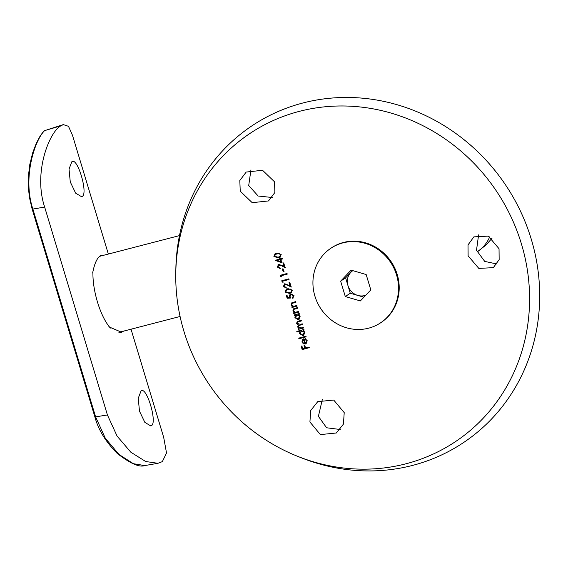 <?xml version="1.0" encoding="UTF-8"?>
<svg xmlns="http://www.w3.org/2000/svg" width="568" height="568" viewBox="0 0 568 568"><rect width="100%" height="100%" fill="white"/><g stroke="black" fill="none" stroke-linecap="round" stroke-linejoin="round"><path stroke-width="0.85" d="M240.228 191.16L239.824 180.525L246.178 172.069L262.544 170.279L274.521 181.81L274.884 192.481L268.529 200.93L252.206 202.684L240.228 191.16M250.942 169.875L248.713 185.523L258.163 196.017L272.249 197.508M309.915 421.981L310.696 410.522L317.739 401.647L333.714 400.05L344.215 412.631L343.441 424.097L336.377 432.979L320.373 434.598L309.915 421.981M322.333 399.481L318.399 416.344L326.6 427.768L340.253 429.507M468.11 255.827L468.018 244.907L473.868 236.863L488.352 236.111L499.038 248.72L499.144 259.647L493.329 267.649L478.824 268.408L468.11 255.827M478.597 234.882L476.509 250.247L484.71 261.401L497.028 264.021M183.933 331.336A185.211 173.141 -123.6 0 0 297.859 456.416A185.211 173.141 -123.6 0 0 477.177 424.268A185.211 173.141 -123.6 0 0 521.396 243.807A185.211 173.141 -123.6 0 0 327.502 106.564A185.211 173.141 -123.6 0 0 175.782 272.675A185.211 173.141 -123.6 0 0 183.933 331.336M297.859 456.416L301.395 457.822A190.457 178.047 -123.6 0 0 485.796 424.765A190.457 178.047 -123.6 0 0 531.265 239.185A190.457 178.047 -123.6 0 0 331.875 98.058A190.457 178.047 -123.6 0 0 175.853 268.87L175.782 272.675M291.235 287.081L287.536 285.129L284.603 284.547L285.171 284.256L284.071 286.272L286.173 287.472L286.364 288.104L283.347 286.435L284.753 283.751L290.063 285.768L289.055 282.502L289.765 282.31L291.235 287.081M284.121 284.036L284.753 283.751M288.7 278.888L288.899 279.52L282.686 281.188L283.02 282.268L282.182 282.048L281.778 280.755L288.7 278.888M287.025 273.492L287.216 274.124L281.004 275.792L281.345 276.872L280.5 276.651L280.095 275.359L287.025 273.492M283.191 271.696L282.339 269.005L283.049 268.813L283.901 271.504L283.191 271.696L284.064 271.397M285.186 267.656L281.465 265.71L278.519 265.149L279.087 264.858L277.993 266.861L280.109 268.053L280.308 268.678L277.269 267.024L278.661 264.354L284.007 266.349L282.971 263.091L283.68 262.906L285.186 267.656M278.029 264.638L278.661 264.354M282.225 258.334L282.424 258.965L280.826 259.391L281.884 262.707L275.146 260.385L279.917 258.958L279.655 258.156L280.365 257.964L280.627 258.767L282.225 258.334M278.299 257.836L273.897 256.495L274.983 253.846L276.772 253.101L281.188 254.521L280.173 257.077L278.299 257.836L273.897 256.495M289.439 293.422L285.072 292.051L286.187 289.389L287.976 288.643L292.35 290.099L291.306 292.662L289.439 293.422L285.072 292.051M292.548 297.667L293.315 295.779L291.022 294.465L290.532 294.678L291.185 294.352L290.007 296.574L290.837 298.03L287.152 298.243L286.272 295.353L286.982 295.161L287.713 297.554L289.652 297.44L289.261 296.652L290.092 294.153L290.851 293.826L294.032 295.63L292.74 298.299L292.754 297.54M293.195 298.058L292.74 298.299L292.712 297.561L293.315 295.779M298.903 338.776L298.725 338.137L305.832 336.213L306.017 336.852L298.903 338.776L306.18 336.746M302.921 335.624L299.535 333.601L299.996 331.208L296.972 332.031L296.787 331.392L303.894 329.476L304.079 330.107L303.198 330.349L304.775 332.209L303.724 335.269L302.921 335.624L299.535 333.601M295.395 312.251L298.612 311.491L298.796 312.123L293.741 313.486L293.557 312.847L294.465 312.606L292.882 310.909L293.564 308.814L297.447 307.593L297.639 308.232L293.983 309.347L293.535 310.852L295.395 312.251M293.613 306.273L296.823 305.513L297.014 306.145L291.959 307.508L291.774 306.869L292.683 306.628L291.093 304.931L291.774 302.836L295.651 301.622L295.843 302.254L292.193 303.369L291.746 304.874L293.613 306.273M298.299 319.706L294.891 317.689L295.296 315.318L294.366 315.567L294.174 314.935L299.229 313.579L299.414 314.21L298.541 314.445L300.131 316.298L299.095 319.351L298.299 319.706L294.891 317.689M298.271 326.919L301.154 327.956L303.284 327.381L303.468 328.02L298.406 329.383L298.221 328.744L299.102 328.503L297.618 326.976L298.356 325.002L296.581 323.426L297.234 321.531L301.21 320.288L301.395 320.927L297.625 322.049L297.234 323.369L300.287 324.363L302.247 323.831L302.439 324.47L298.69 325.599L298.271 326.919M305.279 343.342L306.606 340.942L304.995 339.309L305.123 338.663L307.21 340.693L306.138 343.661L303.482 343.874L301.956 342.092L302.361 339.728L303.007 339.11L303.958 338.684L305.279 343.342L306.031 342.965M304.739 345.159L305.541 347.992L308.921 347.084L309.099 347.722L302.155 349.604L301.182 346.125L301.892 345.933L302.687 348.766L304.824 348.191L304.029 345.351L304.739 345.159M275.43 254.379L278.966 253.413L280.642 254.585L279.868 256.466L280.471 254.698L278.803 253.52L275.43 254.372L274.6 256.282L278.1 257.212L279.697 256.573M282.594 258.852L280.826 259.391M279.825 258.042L279.917 258.958M275.317 260.279L282.055 262.594M277.099 260.4L280.28 259.477L277.099 260.4L280.784 261.663L280.116 259.583M280.28 259.477L280.784 261.663M279.087 264.858L281.465 265.71M281.629 265.604L285.356 267.542M283.141 262.984L284.007 266.349M282.509 268.898L283.354 271.589M287.387 274.01L281.004 275.792M280.265 275.246L280.5 276.651M280.67 276.545L281.508 276.765M289.062 279.406L282.686 281.188M281.948 280.642L282.182 282.048M282.353 281.941L283.191 282.161M285.171 284.256L287.536 285.129M287.699 285.015L291.398 286.975M289.219 282.388L290.063 285.768M286.627 289.921L290.149 288.963L291.796 290.156L290.844 292.158L291.632 290.262L289.985 289.076L286.627 289.921L285.782 291.838L289.24 292.79L290.844 292.158M286.442 295.239L287.316 298.129L291.001 297.923M291.185 294.352L293.478 295.672M289.652 297.44L289.261 296.652M292.513 303.17L296.013 302.148M292.683 306.628L291.093 304.931M291.938 306.763L291.959 307.508M292.129 307.394L297.178 306.038M294.302 309.141L297.802 308.119M294.465 312.606L292.882 310.909M293.72 312.741L293.741 313.486M293.912 313.373L298.967 312.017M294.338 314.828L294.529 315.46L295.296 315.318M295.466 315.204L295.062 317.576M299.584 314.097L298.541 314.445M297.071 314.779L299.67 316.333L296.901 314.885L296.276 315.162L297.071 314.779L295.509 317.512L298.115 319.067L298.839 318.705M299.67 316.333L298.285 318.953M298.115 319.067L299.506 316.44M298.69 325.599L302.602 324.363M297.625 322.049L301.565 320.813M297.32 321.474L296.581 323.426M296.744 323.32L298.356 325.002M298.527 324.889L297.618 326.976M297.781 326.87L298.186 327.977M298.349 327.871L299.102 328.503M298.392 328.631L298.406 329.383M298.576 329.27L303.631 327.906M296.95 331.279L297.135 331.918L299.996 331.208M300.16 331.101L299.698 333.487M304.242 330.001L303.198 330.349M301.722 330.675L304.313 332.237L301.558 330.789L300.933 331.066L301.722 330.675L300.152 333.423L302.751 334.985L303.468 334.623M304.313 332.237L302.914 334.871M302.751 334.985L304.15 332.351M298.889 338.024L299.073 338.663M305.293 338.556L305.165 339.202L306.777 340.828L305.449 343.228M301.956 342.092L302.361 339.728M302.126 341.979L303.482 343.874M303.646 343.761L305.343 344.016M303.688 339.38L303.333 339.607L303.688 339.38L304.81 343.335L303.518 339.494L302.574 341.893L303.426 343.1L304.64 343.441M304.2 345.245L304.824 348.191M301.345 346.011L302.155 349.604M302.325 349.49L309.262 347.609M180.084 316.475L118.939 332.337A39.213 13.249 -104.5 0 1 118.904 332.344M110.405 328.07A39.213 13.249 -104.5 0 1 97.49 302.084A39.213 13.249 -104.5 0 1 92.982 271.241M82.268 196.429C88.352 193.205 77.269 156.42 71.809 161.781L69.026 169.101L70.276 181.952L75.643 193.148L81.593 196.734L82.268 196.429M72.456 161.489L71.809 161.781M141.013 390.997C146.445 385.615 157.57 422.379 151.478 425.645L150.804 425.95L144.847 422.372L139.487 411.175L138.237 398.31L141.013 390.997L141.659 390.706M92.925 273.542L92.698 272.789C94.416 263.843 96.922 258.199 100.216 255.87L101.587 255.238L103.568 255.302M123.647 331.108L121.559 332.23L109.035 326.898L108.807 326.146M108.346 254.059L72.512 135.369L68.487 126.309L63.304 124.612L60.946 125.805C49.842 131.251 32.98 171.962 44.645 207.057L32.873 209.074L95.637 416.969L105.3 438.226L118.96 454.428L133.366 463.701L144.762 465.568L157.947 463.303L162.341 461.628L166.53 453.015L163.683 437.346L131.03 329.199M144.762 465.568C139.451 467.578 130.306 463.559 117.328 453.52C105.747 441.89 98.271 429.713 94.913 416.976L107.416 414.952L44.645 207.057M107.416 414.952L117.086 436.103L130.881 452.249L145.706 461.521L157.947 463.303M101.423 255.856A39.774 13.44 75.5 0 0 100.429 255.735M120.203 332.415A39.774 13.44 75.5 0 0 121.112 331.769M44.616 130.619L43.53 131.357L40.094 136.121L36.309 143.271L32.674 152.813L29.799 164.5L28.4 176.115L28.407 188.122L29.486 197.643L32.149 209.088L32.873 209.074C22.329 177.322 34.925 139.87 44.616 130.619L60.946 125.805M365.771 295.239A14.001 13.092 56.4 0 1 357.804 295.431A14.001 13.092 56.4 0 1 347.943 285.541A14.001 13.092 56.4 0 1 350.839 272.349A14.001 13.092 56.4 0 1 352.827 270.652M380.532 322.865L381.192 322.418A44.815 41.89 -123.6 0 0 397.224 274.507A44.815 41.89 -123.6 0 0 331.591 247.769L330.931 248.209A44.815 41.89 -123.6 0 0 314.906 296.127A44.815 41.89 -123.6 0 0 380.532 322.865A44.815 41.89 -123.6 0 0 396.556 274.947A44.815 41.89 -123.6 0 0 330.931 248.209M352.529 270.567L345.621 277.851L350.264 293.237L363.91 297.206M366.168 274.536L351.088 270.148L340.651 281.153L345.294 296.539L360.375 300.926L370.812 289.921L366.168 274.536M350.264 293.237L345.294 296.539M345.621 277.851L340.651 281.153M489.737 236.828A39.213 36.657 56.4 0 1 477.113 251.965L486.016 245.007L491.973 238.333M179.481 235.606L99.606 256.324M47.03 129.838L63.304 124.612M94.913 416.976L32.149 209.088"/></g></svg>
